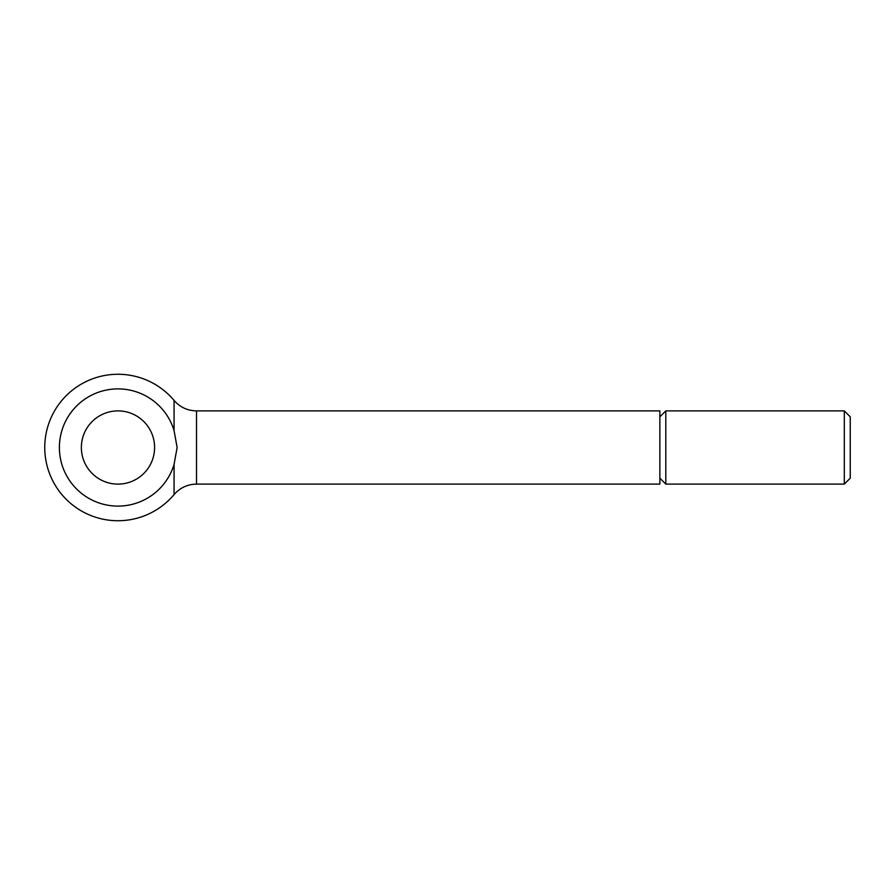 <?xml version="1.0" encoding="UTF-8"?>
<svg xmlns="http://www.w3.org/2000/svg" width="895" height="895" viewBox="0 0 895 895"><rect width="100%" height="100%" fill="white"/><g stroke="black" fill="none" stroke-linecap="round" stroke-linejoin="round"><path stroke-width="1.34" d="M659.861 416.835L665.802 410.883L844.309 410.883L850.25 416.835L850.25 478.165L844.309 484.117L665.802 484.117L659.861 478.165M844.309 410.883L844.309 484.117M665.802 410.883L665.802 484.117M174.066 430.596L174.066 400.423C180.007 407.225 187.48 410.704 196.508 410.883L659.861 410.883L659.861 484.117L196.508 484.117C187.48 484.296 180.007 487.775 174.066 494.577L174.066 464.404L177.132 447.5L174.066 430.596A58.578 58.578 0 0 0 59.394 447.5A58.578 58.578 0 0 0 174.066 464.404M81.367 447.5A36.617 36.617 0 0 1 117.972 410.883A36.617 36.617 0 0 1 154.589 447.5A36.617 36.617 0 0 1 117.972 484.117A36.617 36.617 0 0 1 81.367 447.5M196.508 410.883L196.508 484.117M174.066 400.423A73.222 73.222 0 0 0 44.75 447.5A73.222 73.222 0 0 0 174.066 494.577"/></g></svg>
